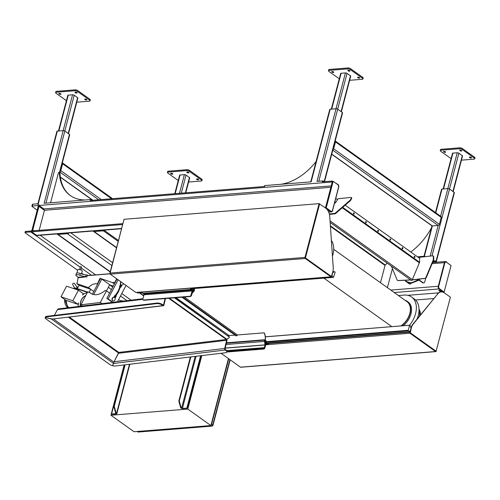 <?xml version="1.0" encoding="UTF-8"?>
<svg xmlns="http://www.w3.org/2000/svg" width="500" height="500" viewBox="0 0 500 500"><rect width="100%" height="100%" fill="white"/><g stroke="black" fill="none" stroke-linecap="round" stroke-linejoin="round"><path stroke-width="0.75" d="M123.769 301.038L123.781 300.969A4.031 1.469 14.7 0 1 122.581 300.95A8.537 3.113 14.7 0 1 119.913 300.506M174.85 297.775L229.131 336.887A1.006 0.656 -15.6 0 1 229.325 337.15A1.006 0.656 -15.6 0 1 228.962 337.856L226.875 339.288A1.212 0.812 125.5 0 1 226.375 339.487A0.606 0.381 -96.9 0 1 226.612 340.294L224.713 348.438A1.212 0.762 83.1 0 0 225.188 350.05L226.038 350.656A4.031 1.562 13.1 0 1 226.863 351.944A4.031 1.562 13.1 0 1 225.362 352.762L115.487 365.969A4.031 1.562 -166.9 0 1 112.644 365.737L113.675 363.013M229.2 336.95A1.006 0.656 164.4 0 0 229.2 336.712A1.006 0.656 164.4 0 0 229.006 336.45M165.031 298.562L163.581 304.781A0.606 0.381 -96.9 0 1 163.088 305.062L162.237 304.456A4.031 1.562 -166.9 0 0 156.7 303.094L156.575 303.637A4.031 1.562 13.1 0 1 162.106 305L162.963 305.606A1.212 0.762 83.1 0 0 163.356 305.725A1.212 0.762 83.1 0 0 163.944 305.044L165.463 298.525M156.575 303.637L46.694 316.837A4.031 1.562 -166.9 0 0 45.219 317.587L45.344 317.044A4.031 1.562 13.1 0 1 46.825 316.3L156.7 303.094M226.863 351.944L226.988 351.4A4.031 1.562 -166.9 0 0 226.169 350.112L226.038 350.656M45.312 317.181A4.031 1.562 13.1 0 1 45.325 317.119A4.031 1.562 13.1 0 1 45.344 317.056L45.219 317.594A4.031 1.562 -166.9 0 0 45.2 317.663A4.031 1.562 -166.9 0 0 46.019 318.95L109.95 364.606A4.031 1.562 -166.9 0 0 112.625 365.731L113.875 362.113L118.625 353.081L68.306 317.144M52.569 319.037L45.219 317.594L52.062 319.094L163.356 305.725M174.406 297.806L229.131 336.887M54.375 315.387L57.562 309.369L58.319 308.9L142.95 298.731M69.244 317.031L118.794 352.413L113.837 362.163M226.819 339.325A1.212 0.762 83.1 0 1 226.838 339.35A1.212 0.762 83.1 0 1 226.981 340.55L225.081 348.7A0.606 0.381 83.1 0 0 225.319 349.506L226.169 350.112M168.656 298.269L226.375 339.487L118.794 352.413L118.625 353.081M451.094 158.644L440.675 151.2A2.019 0.737 14.7 0 1 440.262 150.569A2.019 0.737 14.7 0 1 440.994 150.213L459.444 148.731A2.019 0.737 14.7 0 1 462.194 149.475L474.35 158.156A2.019 0.737 14.7 0 1 474.762 158.787A2.019 0.737 14.7 0 1 474.025 159.144L461.45 160.156M443.913 151.375A1.106 0.406 14.7 0 1 445.094 151.606A1.106 0.406 14.7 0 1 445.65 152.137A1.106 0.406 14.7 0 1 444.475 152.244A1.106 0.406 14.7 0 1 443.506 151.569A1.106 0.406 14.7 0 1 443.913 151.375M469.775 157.025A1.106 0.406 14.7 0 1 470.956 157.25A1.106 0.406 14.7 0 1 471.512 157.781A1.106 0.406 14.7 0 1 470.337 157.894A1.106 0.406 14.7 0 1 469.369 157.219A1.106 0.406 14.7 0 1 469.775 157.025M460.05 150.081A1.106 0.406 14.7 0 1 461.238 150.306A1.106 0.406 14.7 0 1 461.794 150.838A1.106 0.406 14.7 0 1 460.619 150.95A1.106 0.406 14.7 0 1 459.644 150.275A1.106 0.406 14.7 0 1 460.05 150.081M443.131 188.975L452.488 153.325A1.212 0.444 14.7 0 1 452.925 153.112L457.231 152.769A1.212 0.444 14.7 0 1 458.881 153.219L462.287 155.644A1.212 0.444 14.7 0 1 462.537 156.025L453.188 191.669M440.994 150.213L441.231 149.3A2.019 0.737 -165.3 0 0 440.5 149.656L440.262 150.569M441.231 149.3L459.681 147.825L459.444 148.731M462.194 149.475L462.431 148.569A2.019 0.737 -165.3 0 0 459.681 147.825M462.431 148.569L474.588 157.244L474.35 158.156M474.762 158.787L475 157.881A2.019 0.737 -165.3 0 0 474.588 157.244M339.275 78.787L328.856 71.35A2.019 0.737 14.7 0 1 328.444 70.713A2.019 0.737 14.7 0 1 329.175 70.356L347.625 68.881A2.019 0.737 14.7 0 1 350.375 69.625L362.531 78.3A2.019 0.737 14.7 0 1 362.944 78.938A2.019 0.737 14.7 0 1 362.206 79.294L349.631 80.3M332.094 71.525A1.106 0.406 14.7 0 1 333.275 71.75A1.106 0.406 14.7 0 1 333.831 72.281A1.106 0.406 14.7 0 1 332.656 72.394A1.106 0.406 14.7 0 1 331.688 71.719A1.106 0.406 14.7 0 1 332.094 71.525M357.956 77.175A1.106 0.406 14.7 0 1 359.137 77.4A1.106 0.406 14.7 0 1 359.694 77.931A1.106 0.406 14.7 0 1 358.519 78.044A1.106 0.406 14.7 0 1 357.55 77.369A1.106 0.406 14.7 0 1 357.956 77.175M348.231 70.231A1.106 0.406 14.7 0 1 349.419 70.456A1.106 0.406 14.7 0 1 349.975 70.987A1.106 0.406 14.7 0 1 348.8 71.1A1.106 0.406 14.7 0 1 347.825 70.425A1.106 0.406 14.7 0 1 348.231 70.231M331.312 109.125L340.669 73.475A1.212 0.444 14.7 0 1 341.106 73.263L345.412 72.919A1.212 0.444 14.7 0 1 347.062 73.362L350.469 75.794A1.212 0.444 14.7 0 1 350.719 76.175L341.369 111.812M329.175 70.356L329.412 69.45A2.019 0.737 -165.3 0 0 328.681 69.806L328.444 70.713M329.412 69.45L347.863 67.969L347.625 68.881M350.375 69.625L350.613 68.713A2.019 0.737 -165.3 0 0 347.863 67.969M350.613 68.713L362.769 77.394L362.531 78.3M362.944 78.938L363.181 78.031A2.019 0.737 -165.3 0 0 362.769 77.394M433.269 260.894L434.338 260.806L434.1 261.712A1.006 0.369 14.7 0 1 435.475 262.087L435.775 262.3M435.475 262.087L435.712 261.175A1.006 0.369 -165.3 0 0 434.338 260.806M435.712 261.175L437.131 262.188M432.881 261.812L434.1 261.712M410.769 251.994A50.419 33.881 125.5 0 0 430.075 230.25L430.894 228.837A0.606 0.406 125.5 0 1 431.294 228.487M335.2 140.95A1.212 0.812 125.5 0 1 335.25 140.981L440.988 216.494A1.212 0.812 125.5 0 1 441.206 217.4L439.4 224.306A1.212 0.812 125.5 0 1 438.188 225.469L432.35 225.938A1.212 0.812 125.5 0 1 431.931 225.831L331.706 154.256M435.475 212.556L441.581 189.281A1.212 0.444 14.7 0 1 442.019 189.069L447.863 188.6A1.212 0.444 14.7 0 1 449.513 189.044L454.131 192.344A1.212 0.444 14.7 0 1 454.381 192.725L436.312 261.606M407.744 295.325L438.544 292.856M310.75 181.9L329.762 109.431A1.212 0.444 14.7 0 1 330.2 109.213L311.144 181.863L264.875 185.575A1.006 0.369 -165.3 0 0 264.506 185.756L264.306 186.513M324.406 181.694L323.894 181.325A1.006 0.369 -165.3 0 0 322.519 180.956L316.988 181.4L336.044 108.744A1.212 0.444 14.7 0 1 337.694 109.194L342.312 112.494A1.212 0.444 14.7 0 1 342.562 112.875L324.513 181.681M316.081 161.569A50.419 33.881 125.5 0 1 280.738 184.306M330.2 109.213L336.044 108.744M335.25 140.981A1.212 0.812 125.5 0 1 335.469 141.894L333.656 148.794A1.212 0.812 125.5 0 1 332.869 149.819M37.894 203.781L56.906 131.312A1.212 0.444 14.7 0 1 57.344 131.1L63.188 130.631L44.131 203.281L90.4 199.569L90.162 200.475L264.637 186.481L264.875 185.575M66.419 100.675L56 93.231A2.019 0.737 14.7 0 1 55.587 92.594A2.019 0.737 14.7 0 1 56.319 92.238L74.769 90.763A2.019 0.737 14.7 0 1 77.519 91.506L89.675 100.188A2.019 0.737 14.7 0 1 90.087 100.819A2.019 0.737 14.7 0 1 89.35 101.175L76.775 102.188M86.438 100.013A1.106 0.406 14.7 0 1 85.25 99.781A1.106 0.406 14.7 0 1 84.694 99.25A1.106 0.406 14.7 0 1 85.869 99.144A1.106 0.406 14.7 0 1 86.838 99.812A1.106 0.406 14.7 0 1 86.438 100.013M60.575 94.362A1.106 0.406 14.7 0 1 59.387 94.131A1.106 0.406 14.7 0 1 58.831 93.6A1.106 0.406 14.7 0 1 60.006 93.494A1.106 0.406 14.7 0 1 60.975 94.162A1.106 0.406 14.7 0 1 60.575 94.362M76.712 93.069A1.106 0.406 14.7 0 1 75.531 92.837A1.106 0.406 14.7 0 1 74.969 92.306A1.106 0.406 14.7 0 1 76.15 92.2A1.106 0.406 14.7 0 1 77.119 92.869A1.106 0.406 14.7 0 1 76.712 93.069M58.456 131.006L67.812 95.356A1.212 0.444 14.7 0 1 68.25 95.144L72.556 94.8A1.212 0.444 14.7 0 1 74.206 95.244L77.613 97.675A1.212 0.444 14.7 0 1 77.862 98.056L68.513 133.7M90.087 100.819L90.325 99.913A2.019 0.737 -165.3 0 0 89.913 99.275L89.675 100.188M77.519 91.506L77.756 90.6L89.913 99.275M56.319 92.238L56.556 91.331A2.019 0.737 -165.3 0 0 55.825 91.688L55.587 92.594M56.556 91.331L75.006 89.85L74.769 90.763M77.756 90.6A2.019 0.737 -165.3 0 0 75.006 89.85M178.238 180.525L167.819 173.081A2.019 0.737 14.7 0 1 167.406 172.45A2.019 0.737 14.7 0 1 168.137 172.094L186.588 170.613A2.019 0.737 14.7 0 1 189.338 171.356L201.494 180.037A2.019 0.737 14.7 0 1 201.906 180.669A2.019 0.737 14.7 0 1 201.169 181.025L188.594 182.037M198.256 179.862A1.106 0.406 14.7 0 1 197.069 179.631A1.106 0.406 14.7 0 1 196.513 179.1A1.106 0.406 14.7 0 1 197.688 178.994A1.106 0.406 14.7 0 1 198.656 179.669A1.106 0.406 14.7 0 1 198.256 179.862M172.394 174.213A1.106 0.406 14.7 0 1 171.206 173.988A1.106 0.406 14.7 0 1 170.65 173.456A1.106 0.406 14.7 0 1 171.825 173.344A1.106 0.406 14.7 0 1 172.794 174.019A1.106 0.406 14.7 0 1 172.394 174.213M188.531 172.919A1.106 0.406 14.7 0 1 187.35 172.688A1.106 0.406 14.7 0 1 186.788 172.162A1.106 0.406 14.7 0 1 187.969 172.05A1.106 0.406 14.7 0 1 188.938 172.725A1.106 0.406 14.7 0 1 188.531 172.919M174.781 193.688L179.631 175.212A1.212 0.444 14.7 0 1 180.069 174.994L184.375 174.65A1.212 0.444 14.7 0 1 186.025 175.1L189.431 177.531A1.212 0.444 14.7 0 1 189.681 177.913L185.769 192.806M201.906 180.669L202.144 179.762A2.019 0.737 -165.3 0 0 201.731 179.131L201.494 180.037M189.338 171.356L189.575 170.45L201.731 179.131M168.137 172.094L168.375 171.181A2.019 0.737 -165.3 0 0 167.644 171.537L167.406 172.45M168.375 171.181L186.825 169.706L186.588 170.613M189.575 170.45A2.019 0.737 -165.3 0 0 186.825 169.706M37.894 204.669L38.819 204.594L38.725 204.956A2.019 1.356 -54.5 0 0 38.594 204.844A2.019 1.356 -54.5 0 0 37.894 204.669M91.669 200.356L91.775 199.944A1.006 0.369 -165.3 0 0 90.4 199.569M91.775 199.944L92.287 200.306M32.275 206.006L32.756 204.194A1.006 0.369 -165.3 0 0 32.388 204.369L31.906 206.188A1.006 0.369 14.7 0 1 32.275 206.006L37.656 205.575A1.006 0.675 125.5 0 1 38.006 205.662A1.006 0.675 125.5 0 1 38.188 206.425L31.994 230.031A1.006 0.675 125.5 0 1 30.987 231.006L25.606 231.438A1.006 0.369 -165.3 0 0 25.238 231.612L25 232.519A1.006 0.369 14.7 0 1 25.369 232.344L30.75 231.912A2.019 1.356 -54.5 0 0 31.762 231.475L31.669 231.838L122.625 224.544M32.756 204.194L38.288 203.75L57.344 131.1M59.331 172.712L59.938 173.15A0.606 0.406 -54.5 0 0 59.812 172.894L59.2 172.456A0.606 0.406 125.5 0 1 59.331 172.712L59.431 174.05A50.419 33.881 -54.5 0 0 70.25 195.481A50.419 33.881 -54.5 0 0 85.588 199.956M59.938 173.15L60.044 174.481A50.419 33.881 -54.5 0 0 70.55 195.694M50.581 202.763L58.388 172.987A0.606 0.406 125.5 0 1 59.2 172.456M63.188 130.631A1.212 0.444 14.7 0 1 64.837 131.075L69.456 134.375A1.212 0.444 14.7 0 1 69.706 134.756L59.719 172.825M39.156 230.35L44.425 210.269L43.85 208.944L38.988 205.469A2.019 1.356 -54.5 0 1 38.956 206.363L32.763 229.975A2.019 1.356 -54.5 0 1 32.319 230.9L122.863 223.637M324.731 207.444L325.438 207.387L325.319 207.862M38.988 205.469L332.256 181.981M322.519 180.956L322.281 181.863L332.35 181.056L332.113 181.962M60.012 171.706A1.212 0.812 -54.5 0 0 60.8 170.675L62.613 163.775A1.212 0.812 -54.5 0 0 62.394 162.862A1.212 0.812 -54.5 0 0 62.344 162.831M440.637 290.175L443.35 292.113L444.113 292.05L439.5 288.756A2.019 1.3 -94.6 0 1 438.756 286.069L438.606 286.081A2.019 1.3 -94.6 0 0 439.344 288.769L440.8 289.806L440.706 290.169L439.006 288.956A2.019 1.3 -94.6 0 1 438.269 286.269L444.462 262.663A2.019 1.3 -94.6 0 1 445.513 261.519A2.019 1.3 -94.6 0 1 446.15 261.712L447.788 263.188M110.25 271.712L58.194 234.537A2.019 1.356 125.5 0 1 57.494 234.363A2.019 1.356 125.5 0 1 57.15 233.9M66.931 233.119L66.769 233.738L58.544 234.394A1.006 0.369 14.7 0 0 58.194 234.537L58.388 233.8M66.769 233.738A1.006 0.369 14.7 0 1 67.419 233.8L67.606 233.062M68.844 232.963A2.019 1.356 125.5 0 1 67.419 233.8L111.869 265.544M94.481 230.906L94.288 231.644A2.019 1.356 125.5 0 1 93.594 231.469A2.019 1.356 125.5 0 1 93.244 231.006M116.581 247.569L94.288 231.644A1.006 0.369 14.7 0 1 94.637 231.5L102.594 230.863A1.006 0.369 14.7 0 1 103.969 231.231L104.213 230.325A1.006 0.369 -165.3 0 0 103.894 230.15M104.213 230.325L118.444 240.487M103.969 231.231L118.2 241.394M336.213 183.506L337.981 184.462A2.019 1.3 -94.6 0 1 338.719 187.15L332.525 210.763A2.019 1.3 -94.6 0 1 331.469 211.9A2.019 1.3 -94.6 0 1 330.831 211.706L329.131 210.494L329.225 210.131L328.612 210.181L325.45 207.925L332.406 181.406L333.175 181.344L337.794 184.644A2.019 1.3 -94.6 0 1 338.531 187.325L332.531 210.212A2.019 1.3 -94.6 0 1 331.475 211.35A2.019 1.3 -94.6 0 1 330.838 211.156L326.219 207.862L333.175 181.344M331.4 211.356A2.019 1.3 -94.6 0 1 331.325 211.363A2.019 1.3 -94.6 0 1 330.688 211.169L329.225 210.131M325.45 207.925L326.219 207.862M327.887 210.594L329.131 210.494M327.219 209.619A1.212 0.444 -165.3 0 0 327.938 209.7M332.556 181.394L332.95 181.363M438.606 286.081L444.606 263.2A2.019 1.3 -94.6 0 1 445.662 262.056A2.019 1.3 -94.6 0 1 445.737 262.05M438.756 286.069L444.762 263.188A2.019 1.3 -94.6 0 1 445.819 262.044A2.019 1.3 -94.6 0 1 446.456 262.238L451.075 265.538L444.113 292.05M441.644 290.9L440.781 291.325A1.212 0.444 14.7 0 1 439.487 291.075A1.212 0.444 14.7 0 1 438.881 290.494A1.212 0.444 14.7 0 1 439.325 290.281L440.706 290.169M442.669 292.056L441.55 291.262M31.669 231.838L36.531 235.312A2.019 1.3 85.4 0 0 37.169 235.506A2.019 1.3 85.4 0 0 37.356 235.469M335.887 183.281L336.275 183.25M439.9 290.238A1.212 0.444 -165.3 0 0 440.975 290.419M392.419 268.587L387.413 287.675M380.5 282.738L385.044 265.413A0.606 0.406 125.5 0 1 385.281 265.012L387.206 263.163M77.681 270.312L25.206 232.838A1.006 0.369 14.7 0 1 25 232.519M81.713 273.188L83.531 274.488M106.463 290.863L109.65 293.137M118.619 299.544L119.994 300.525M37.212 210.144L32.119 206.506A1.006 0.369 14.7 0 1 31.906 206.188M425.681 278.325L424.781 281.756A2.019 1.3 -94.6 0 1 423.731 282.9A2.019 1.3 -94.6 0 1 423.094 282.706L419.444 280.1L417.688 280.05L413.356 282.038A8.069 5.419 125.5 0 1 409.15 282.375L405.613 281.212L409.256 283.812A2.019 1.3 85.4 0 0 409.894 284.006A2.019 1.3 85.4 0 0 410.125 283.956M330.156 222.419L411.294 280.363A1.212 0.812 -54.5 0 0 412.656 279.862L425.438 278.394A1.212 0.912 -81.5 0 0 426.231 277.706L433.6 260.1A1.212 0.912 -81.5 0 0 433.719 259.488L433.706 256.988A1.212 0.912 -81.5 0 0 432.781 255.894M417.506 256.806L423.925 256.294A1.212 0.444 14.7 0 1 425.412 256.637M406.394 281.4L409.719 283.775L409.256 283.812M411.388 282.913A2.019 1.3 -94.6 0 1 410.356 283.969A2.019 1.3 -94.6 0 1 409.719 283.775M405.906 280.225L405.7 281.012L406.062 281.269L409.519 282.631A8.069 5.419 -54.5 0 0 413.725 282.294L418.981 280.138L422.631 282.744A2.019 1.3 85.4 0 0 423.269 282.938A2.019 1.3 85.4 0 0 423.494 282.881M418.981 280.138L419.444 280.1L419.719 279.05M418.056 280.312L417.688 280.05L417.9 279.262M377.944 231.356A0.606 0.388 85.4 0 0 377.869 230.381M353.638 213.994A0.606 0.388 85.4 0 0 353.562 213.025M365.794 222.675A0.606 0.388 85.4 0 0 365.712 221.706M390.1 240.031A0.606 0.388 85.4 0 0 390.025 239.062M402.256 248.713A0.606 0.388 85.4 0 0 402.175 247.744M414.406 257.394A0.606 0.388 85.4 0 0 414.331 256.419M414.963 257.15A0.606 0.388 -94.6 0 1 414.212 256.919A0.606 0.388 -94.6 0 1 414.55 256.288A0.606 0.388 -94.6 0 1 414.963 257.15M402.812 248.469A0.606 0.388 -94.6 0 1 402.056 248.238A0.606 0.388 -94.6 0 1 402.4 247.606A0.606 0.388 -94.6 0 1 402.812 248.469M390.656 239.788A0.606 0.388 -94.6 0 1 389.906 239.562A0.606 0.388 -94.6 0 1 390.244 238.925A0.606 0.388 -94.6 0 1 390.656 239.788M366.35 222.431A0.606 0.388 -94.6 0 1 365.594 222.2A0.606 0.388 -94.6 0 1 365.938 221.569A0.606 0.388 -94.6 0 1 366.35 222.431M354.194 213.75A0.606 0.388 -94.6 0 1 353.444 213.525A0.606 0.388 -94.6 0 1 353.781 212.887A0.606 0.388 -94.6 0 1 354.194 213.75M378.5 231.112A0.606 0.388 -94.6 0 1 377.75 230.881A0.606 0.388 -94.6 0 1 378.088 230.244A0.606 0.388 -94.6 0 1 378.5 231.112M335.756 198.431L337.456 199.638M345.213 205.181L419.631 258.325M432.388 255.837A1.212 0.912 98.5 0 1 433.312 256.931L433.325 259.431A1.212 0.912 98.5 0 1 433.206 260.044L425.844 277.644A1.212 0.912 98.5 0 1 425.044 278.337L412.262 279.8L419.65 262.15L419.625 257.3L432.388 255.837M412.262 279.8L412.656 279.862M410.656 279.906L397.9 280.512A1.212 0.912 98.5 0 1 397.119 279.95L391.413 266.169M398.025 280.531A1.212 0.912 -81.5 0 0 398.288 280.575L410.788 280M334.425 203.519L335.969 202.175L337.962 198.762L350.913 197.431A1.212 0.613 145.7 0 1 351.419 197.594A1.212 0.613 145.7 0 1 351.35 198.181L350.325 199.938A1.212 0.613 145.7 0 1 349.95 200.369L335.519 212.925A1.212 0.613 145.7 0 1 334.462 213.431L329.3 213.962M329.412 214.412L334.756 213.863A1.212 0.613 -34.3 0 0 335.812 213.356L350.244 200.8A1.212 0.613 -34.3 0 0 350.619 200.369L351.644 198.612A1.212 0.613 -34.3 0 0 351.712 198.025L351.419 197.594M76.762 288.806A1.006 0.731 -71.3 0 1 77.631 287.044L78.156 287.219A1.006 0.731 108.7 0 0 77.188 288.85M76.988 288.956C74.8 288.163 73.362 286.575 72.669 284.188A1.006 0.656 -15.6 0 1 73.238 283.369A1.006 0.656 -15.6 0 1 74.419 283.387A1.006 0.656 -15.6 0 1 74.612 283.65L76.475 286.456L77.631 287.044A1.006 0.731 -71.3 0 1 77.775 287.119M75.356 288.788L73.75 288.244A10.488 7.612 108.7 0 0 72.95 288.344L73.713 288.238M89.1 292.319L90.719 289.244L88.469 287.644L76.7 283.587L77.362 282.181L78.156 277.213L86.831 276.775L87.269 275.544M126.031 285.438L117.431 301.794M112.956 302.331L108.106 298.869L118.131 279.8M112.969 300.894A1.919 1.388 -71.3 0 1 112.837 300.856A1.919 1.388 -71.3 0 1 112.094 298.725A1.919 1.388 -71.3 0 1 113.875 297.181L115.05 295.206M120.612 284.731L120.575 284.438A1.919 1.388 -71.3 0 1 120.988 281.837M120.375 287.094L119.875 286.756M93.65 294.569L101.788 279.081L109.688 284.725L106.444 290.894M80.85 269.906L81.463 266.856L80.331 266.725L79.581 269.575M82.569 305.988L80.906 304.794L87.713 291.85L90.606 293.106A15.762 10.594 -54.5 0 0 91.144 293.587M89.881 292.581A15.762 10.594 -54.5 0 0 90.775 293.337A15.762 10.594 -54.5 0 0 105.169 290.45L106.419 290.869L100.325 302.462L101.988 303.65M120.344 286.988L119.894 286.719L118.306 290.837L115.35 295.369M121.388 285.206L121.644 285.1A1.919 1.388 108.7 0 0 123.419 283.575M121.2 281.988A1.919 1.388 108.7 0 0 120.838 284.525L120.869 284.85M121.619 285.475L120.525 284.788M114.931 297.45L114.938 297.844A1.919 1.388 -71.3 0 1 114.8 300.069A1.919 1.388 -71.3 0 1 113.1 300.944A1.919 1.388 -71.3 0 1 112.356 298.812A1.919 1.388 -71.3 0 1 114.138 297.269L114.931 297.45M114.913 297.519L114.025 296.869M116.144 295.894L114.956 295.106M80.906 304.794L100.325 302.462M120.419 301.438L120.638 301.025L118.6 299.575M109.631 293.169L106.419 290.869M81.512 273.944L82.256 271.112A2.319 0.844 -165.3 0 0 81.781 270.381A2.319 0.844 -165.3 0 0 79.381 269.55A2.319 0.844 -165.3 0 0 77.775 269.938L76.975 272.987M85.669 295.738A7.969 5.781 108.7 0 0 80.487 306.238M92.369 294.2L97.794 283.888M112.513 302.387L106.838 298.337L117.006 278.994M106.838 298.337L108.106 298.869M112.575 302.381L107.25 298.581M87.175 275.475L87.319 274.931A4.031 1.469 14.7 0 1 86.112 274.913A8.537 3.113 14.7 0 1 80.25 273.494L79.8 275.219A2.725 0.994 -165.3 0 0 75.894 275.138A2.725 0.994 -165.3 0 0 76.456 275.994L78.156 277.213M85.525 276.625A8.537 3.113 14.7 0 1 79.8 275.219M85.731 295.619A7.969 5.781 108.7 0 0 80.369 306.25M97.737 283.85L100.475 278.637L101.788 279.081M80.25 273.494A2.725 0.994 -165.3 0 0 76.35 273.412L75.894 275.138M86.831 276.775L78.312 277.725M109.975 273.844L87.131 275.675L86.838 277.044M87.131 275.675L109.938 273.756L123.963 219.5M78.406 290.188L66.575 286.194L61.006 296.788L72.838 300.781L78.406 290.188L83.269 293.663L82.562 295.012A10.588 7.681 -71.3 0 1 87.219 292.781M72.838 300.781L77.7 304.256L78.412 302.906A10.588 7.681 -71.3 0 0 78.312 306.494M76.7 283.587L79.144 285.338L90.706 289.237L93.812 291.456M88.469 287.644C91.15 284.719 93.938 283.438 96.85 283.812L97.562 284.319M97.744 283.975L96.85 283.812M100.475 278.637L100.013 278.306L97.444 283.762M109.612 284.869L113.35 286.1M114.431 284.037L112.369 282.562L100.013 278.306M115.05 282.863L114.406 282.4L112.369 282.562M115.106 282.75L114.406 282.4M116.619 278.719L114.819 282.544M74.612 288.906A10.588 7.681 -71.3 0 1 77.062 288.856L79.144 285.338M61.006 296.788L65.869 300.256L77.7 304.256M68.731 307.65A10.588 7.681 -71.3 0 1 66.413 300.444M191.219 295.75A1.212 0.812 -54.5 0 0 191.363 295.381L191 295.119A1.212 0.812 125.5 0 1 189.794 296.288L190.156 296.544A1.212 0.812 -54.5 0 0 191.219 295.75L191.363 295.381M194.725 288.481A8.069 5.2 85.4 0 0 194.406 289.156L194.269 289.488A1.212 0.781 -94.6 0 1 194.088 291.106L192.306 292.981L191.269 295.744M190.812 288.137A0.606 0.388 -94.6 0 0 191.044 288.9L192.019 289.594A1.212 0.781 85.4 0 1 192.463 291.206L192.044 292.787L193.256 291.119A1.212 0.781 -94.6 0 1 192.844 289.819A1.212 0.781 -94.6 0 1 193.481 288.888L193.525 289.288A0.806 0.519 85.4 0 0 193.681 290.894A0.806 0.519 85.4 0 0 194.106 289.869L193.425 290.819M193.256 290.625L193.65 290.594A0.506 0.325 -94.6 0 1 193.575 289.587A0.506 0.325 -94.6 0 1 193.919 289.938L194.037 289.656A0.806 0.519 85.4 0 0 194.037 289.65L194.294 289.037A8.269 5.331 -94.6 0 1 194.544 288.494M193.725 290.794L193.306 290.7M227.794 335.581L235.081 335.15M268.612 343.088L268.488 343.556A1.212 0.781 -94.6 0 1 267.856 344.244A1.212 0.781 -94.6 0 1 267.475 344.125L266.5 343.431A0.606 0.388 85.4 0 0 265.994 343.713L264.894 347.894L264.531 347.631L264.438 347.994L226.956 351M226.356 343.219L265.15 340.106L265.2 339.712A8.069 5.2 85.4 0 0 264.081 332.825L264.325 333A8.269 5.331 -94.6 0 1 265.331 339.762L265.238 340.5A0.806 0.519 85.4 0 0 265.231 340.5L265.188 340.831A0.506 0.325 -94.6 0 1 265.369 341.8A0.506 0.325 -94.6 0 1 265.081 341.606L265.087 340.556A0.806 0.519 85.4 0 0 265.394 342.106A0.806 0.519 85.4 0 0 265.744 340.863L265.95 340.644A1.212 0.781 -94.6 0 1 265.425 342.506A1.212 0.781 -94.6 0 1 265.119 342.438L265.212 345.037L265.631 343.456L265.056 343.5M264.438 347.994L264.95 344.862L264.556 341.425A1.212 0.781 -94.6 0 1 265.15 340.106M237.275 334.975L264.081 332.825M184.3 297.013L237.325 334.881L236.856 335.806L236.088 335.869L181.944 297.206M182.712 297.144L236.856 335.806M331.388 240.469A22.044 14.812 125.5 0 1 332.456 256.188M405.037 300.256A15.994 10.75 125.5 0 1 407.225 301.325A15.994 10.75 125.5 0 1 401.4 325.881M333.713 249.325L406.987 301.656A15.588 10.475 125.5 0 1 400.819 325.931M398.431 295.544L403.988 295.094A22.044 14.812 125.5 0 1 411.587 297.006A22.044 14.812 125.5 0 1 409.556 325.231M407.225 301.325L408.075 301.931A15.994 10.75 125.5 0 1 403.256 325.737M411.587 297.006L414.263 298.919A22.044 14.812 125.5 0 1 417.081 319.006M417.756 317.194A15.588 10.475 125.5 0 1 417.481 318.512M419.025 310.538A17.2 11.562 125.5 0 1 419.506 316.019M419.038 309.15A17.2 11.562 125.5 0 1 420.494 314.8M264.381 348A1.212 0.812 125.5 0 1 263.325 348.794L226.919 351.719M266.975 343.119L268.125 343.294A0.606 0.388 -94.6 0 1 267.619 343.581L266.644 342.887A1.212 0.781 85.4 0 0 266.262 342.769A1.212 0.781 85.4 0 0 265.631 343.456M263.325 348.794L263.688 349.056A1.212 0.812 -54.5 0 0 264.894 347.894M263.688 349.056L226.844 352.013M268.194 343.025L409.738 331.769L411.312 327.975A10.081 6.5 -94.6 0 1 413.094 324.281L437.706 293.938A10.081 6.5 -94.6 0 1 441.194 291.919A10.081 6.5 -94.6 0 1 444.381 292.887L450.412 297.2L436.1 351.188L410.325 332.831L411.312 327.975M409.725 331.769L409.631 332.15A0.806 0.519 85.4 0 0 409.925 333.225L435.569 351.538A0.806 0.519 85.4 0 0 436.244 351.156L436.275 351.056M265.856 342.244L408.406 330.812L409.738 331.769M265.369 336.844L409.619 325.225L410.206 325.662L410.925 328.269M409.569 325.281L408.256 330.275L266.087 341.681M408.406 330.812L408.256 330.275M435.913 351.15L410.019 332.856L410.062 331.587L409.869 332.319L410.325 332.831M435.825 351.613L240.75 367.256A0.806 0.519 -94.6 0 1 240.494 367.181L221.038 353.281M415.531 299.994L433.681 298.538M143.312 299.981A1.212 0.812 -54.5 0 0 143.469 300.15A1.212 0.812 -54.5 0 0 143.887 300.256L190.156 296.544M190.406 288.175A1.212 0.781 85.4 0 0 190.9 289.444L191.875 290.138A0.606 0.388 -94.6 0 1 192.094 290.944L191 295.119M142.294 292.031A1.212 0.781 85.4 0 0 142.787 293.3L143.756 294A0.606 0.388 -94.6 0 1 143.981 294.8L142.881 298.981A1.212 0.812 125.5 0 0 143.106 299.887L143.469 300.15M143.887 300.256L143.519 299.994A1.212 0.812 125.5 0 1 143.106 299.887M143.519 299.994L189.794 296.288M331.175 276.881L136.106 292.525A0.806 0.519 -94.6 0 1 135.85 292.45L110.2 274.137A0.806 0.519 -94.6 0 1 109.906 273.062L124.012 219.3L319.088 203.656L304.981 257.419A0.806 0.519 85.4 0 0 305.275 258.494L330.919 276.806A0.806 0.519 85.4 0 0 331.6 276.425L332.194 276.394L331.756 275.881M332.6 272.65L332.05 275.856M142.375 292.681L137.844 293.044L137.025 292.456M332.194 276.394L333.531 277.35L190.931 288.781M332.894 272.625L334.594 271.644L335.181 272.162L333.531 277.35M319.088 203.656L305.225 257.594L305.369 258.125L331.262 276.419M436.1 351.188L410.019 332.856M413.094 324.281L412.788 324.306A10.081 6.5 85.4 0 0 411.006 328M412.788 324.306L437.706 293.938M441.044 291.938A10.081 6.5 85.4 0 0 440.887 291.944A10.081 6.5 85.4 0 0 437.4 293.962M331.019 276.444L305.369 258.125L305.531 257.569L305.369 258.125M331.45 276.456L332.794 271.906A10.081 6.5 -94.6 0 0 333.212 267.231L329.775 216.863A10.081 6.5 -94.6 0 0 325.669 208.113L319.325 203.831L305.225 257.594M319.637 203.806L305.531 257.569M305.681 258.106L331.325 276.419M112.075 414A0.606 0.406 -54.5 0 0 112.4 414.237L112.031 413.975A0.606 0.406 125.5 0 1 111.713 413.469L124.462 364.888M112.031 413.975L116.031 413.656L115.794 413.119L116.25 413.081A0.606 0.388 -94.6 0 1 116.037 412.738L115.575 412.775L113.856 406.538L114.319 406.5L116.037 412.738M186.438 408.006A0.606 0.406 -54.5 0 0 187.037 407.425L187.406 407.688A0.606 0.406 125.5 0 1 186.8 408.269L182.438 408.331L180.819 407.9A0.606 0.388 -94.6 0 1 180.6 407.556L181.062 407.525L179.344 401.281L178.881 401.319L180.6 407.556M187.037 407.425L200.6 355.737M116.25 413.081L116.587 413.319A1.212 0.444 14.7 0 1 116.838 413.7A1.212 0.444 14.7 0 1 116.394 413.913L112.4 414.237M114.319 406.5A0.606 0.388 -94.6 0 1 114.312 406.037L125.131 364.806M114.312 406.037L113.85 406.075A0.606 0.388 85.4 0 0 113.856 406.538M113.85 406.075L124.663 364.862M115.575 412.775A0.606 0.388 85.4 0 0 115.794 413.119M180.819 407.9L181.15 408.144A1.212 0.444 -165.3 0 0 182.8 408.587L186.8 408.269M178.881 401.319A0.606 0.388 -94.6 0 1 178.875 400.856L190.394 356.969M178.875 400.856L179.338 400.819A0.606 0.388 85.4 0 0 179.344 401.281M179.338 400.819L190.856 356.912M187.406 407.688L201.044 355.688M181.062 407.525A0.606 0.388 85.4 0 0 181.275 407.869M211.044 424.969A1.106 0.744 -54.5 0 0 211.606 424.125L228.75 358.794M110.931 415.244L134.025 431.731L210.881 425.569L187.794 409.075L110.931 415.244L124.131 364.931M187.794 409.075L201.825 355.594M210.881 425.569L228.456 358.581M162.106 305L162.237 304.456M46.825 316.3L46.694 316.837M225.188 350.05L113.588 363.456M169.363 298.212L226.875 339.288M142.844 299.356L57.413 309.619M52.169 319.081L162.963 305.606M162.819 304.875L163.581 304.781M113.562 363.45L51.35 319.025M114.1 361.731L224.713 348.438M226.612 340.294L118.544 353.275M53.412 318.931L113.875 362.113M452.925 153.112L443.525 188.944M457.231 152.769L447.831 188.6M458.881 153.219L431.981 255.888M462.287 155.644L452.894 191.456M341.106 73.263L331.706 109.094M345.412 72.919L336.012 108.75M347.062 73.362L337.669 109.175M350.469 75.794L341.075 111.606M331.75 154.094L432.35 225.938L424.381 256.312M332.775 150.188L438.188 225.469L430.156 256.094M454.131 192.344L436.019 261.394M447.863 188.6L440.613 216.225M442.019 189.069L435.8 212.787M323.787 181.737L323.894 181.325M342.312 112.494L324.2 181.544M337.694 109.194L318.794 181.25M441.206 217.4L335.469 141.894M439.4 224.306L333.656 148.794M77.613 97.675L68.219 133.488M72.556 94.8L63.156 130.631M68.25 95.144L58.85 130.975M74.206 95.244L64.812 131.056M189.431 177.531L185.413 192.838M184.375 174.65L179.481 193.312M180.069 174.994L175.175 193.656M186.025 175.1L181.287 193.169M60.044 174.481L59.431 174.05M69.456 134.375L59.425 172.619M64.837 131.075L45.938 203.137M25.369 232.344L25.606 231.438M62.613 163.775L111.6 198.756M60.8 170.675L101.281 199.587M60.312 176.994L92.894 200.256M59.919 172.069L98.731 199.788M112.613 262.7L70.763 232.812M143.763 295.644L139.887 292.875M58.544 234.394L58.706 233.775M102.756 230.244L102.594 230.863M94.637 231.5L94.8 230.881M327.975 209.725L327.794 210.431M38.956 206.363L44.425 210.269L330.863 187.294M43.85 208.944L331.231 185.894M36.531 235.312L121.587 228.487M328.569 211.887L330.831 211.706M40.169 235.263L95.638 274.875M109.65 284.881L112.806 287.131M121.775 293.538L131.05 300.163M30.75 231.912L80.2 267.225M81.337 268.044L91.388 275.219M108.325 287.312L111.512 289.587M120.481 295.994L127 300.644M394.237 292.544L439.006 288.956M390.781 290.081L438.269 286.269M432.113 263.65L444.462 262.663M440.781 291.325L441.012 290.444M330.387 225.812L385.281 265.012M330.425 226.406L385.044 265.413M32.763 229.975L33.881 230.769M37.656 205.575L38.2 205.963M423.781 256.825L423.925 256.294M423.094 282.706L422.631 282.744M413.725 282.294L413.356 282.038M409.15 282.375L409.519 282.631M330.05 220.869L412.337 279.631M335.262 202.787L334.719 202.4M419.356 262.844L342.238 207.769M334.881 201.769L335.737 202.381M342.706 207.356L419.6 262.269M433.206 260.044L433.6 260.1M426.231 277.706L425.844 277.644M425.044 278.337L425.438 278.394M433.719 259.488L433.325 259.431M433.312 256.931L433.706 256.988M398.288 280.575L397.9 280.512M349.95 200.369L350.244 200.8M335.812 213.356L335.519 212.925M334.462 213.431L334.756 213.863M350.619 200.369L350.325 199.938M351.35 198.181L351.644 198.612M120.125 286.731L121.05 284.969M120.731 287.169L121.656 285.4M116.181 295.819L115.256 297.581M115.575 295.381L114.644 297.15M85.662 276.637L86.112 274.913M64.675 299.406A10.488 7.612 108.7 0 0 67.906 307.744L64.625 299.369M77.406 288.644L87.587 292.081M87.444 292.362L77.062 288.856M193.256 291.119L192.463 291.181M192.375 291.531L193.275 291.456M194.294 289.037L193.631 289.088M175.994 297.681L229.137 335.631M226.056 344.513L264.556 341.425M264.244 347.638L226.75 350.65M225.206 348.156L264.944 344.969M264.95 344.862L225.231 348.044M226.919 350.906L264.312 347.906M265.731 340.662L265.206 340.706M226.45 342.819L265.2 339.712M323.869 278.125L391.825 326.65M268.125 343.294L267.306 343.363M266.131 343.462L266.5 343.431M265.85 344.256L267.475 344.125M268.512 343.462L409.631 332.15M409.588 325.238L265.363 336.806M265.712 344.787L409.925 333.225M240.494 367.181L435.569 351.538M191.875 290.138L143.756 294M190.9 289.444L142.787 293.3M192.094 290.944L143.981 294.8M332.931 272.575L332.612 272.6M334.594 271.644L332.825 271.788L334.575 271.65M330.919 276.806L135.85 292.45M305.275 258.494L110.2 274.137M304.981 257.419L109.906 273.062M410.181 332.3L409.869 332.319M435.975 351.15L435.662 351.175M116.031 413.656L116.112 413.344M182.438 408.331L196.094 356.281M116.587 413.319L129.45 364.288M181.612 408.106L195.181 356.394M137.381 431.463L138.025 431.925A1.106 0.712 85.4 0 0 138.375 432.031L212.006 426.125A1.106 1.106 0 0 0 212.987 425.3A1.106 0.406 -165.3 0 0 212.763 424.95L229.9 359.613M210.906 425.481L211.656 426.019L138.025 431.925A1.106 0.744 -54.5 0 1 137.637 431.825A1.106 1.106 0 0 0 138.375 432.031M211.606 424.125L212.763 424.95A1.106 0.744 -54.5 0 1 211.656 426.019A1.106 0.712 85.4 0 0 212.006 426.125M229.2 336.712L229.325 337.15M45.2 317.663L45.325 317.119M431.981 225.863L424 256.288M62.394 162.862L112.55 198.681M60.338 177.206L92.65 200.275M143.688 295.912L139.481 292.913M110.175 271.981L57.494 234.363M93.594 231.469L116.512 247.838M37.169 235.506L121.525 228.738M328.675 212.125L331.469 211.9M432.569 262.556L445.513 261.519M423.269 282.938L423.731 282.9M410.356 283.969L409.894 284.006M405.519 280.244L405.312 281.019M432.569 255.844L432.962 255.9M398.156 280.569L397.762 280.506M120.431 287C118.963 289.856 119.306 291.112 115.887 295.644M120.825 287.262L121.75 285.5M119.5 286.456L120.431 284.688M115.35 297.681L116.275 295.912M87.238 275.55L109.925 273.731M191.456 295.85L191.137 295.875M193.575 289.587L193.175 289.619M265.219 340.6L265.831 340.55M264.962 342.544L265.425 342.506M264.962 341.838L265.369 341.8M264.981 342.875L266.262 342.769M267.856 344.244L265.812 344.406M265.363 336.794L409.619 325.225M116.838 413.7L129.812 364.244M112.188 414.181L111.825 413.925M137.156 431.481L137.637 431.825M230.169 359.806L212.987 425.3"/></g></svg>
